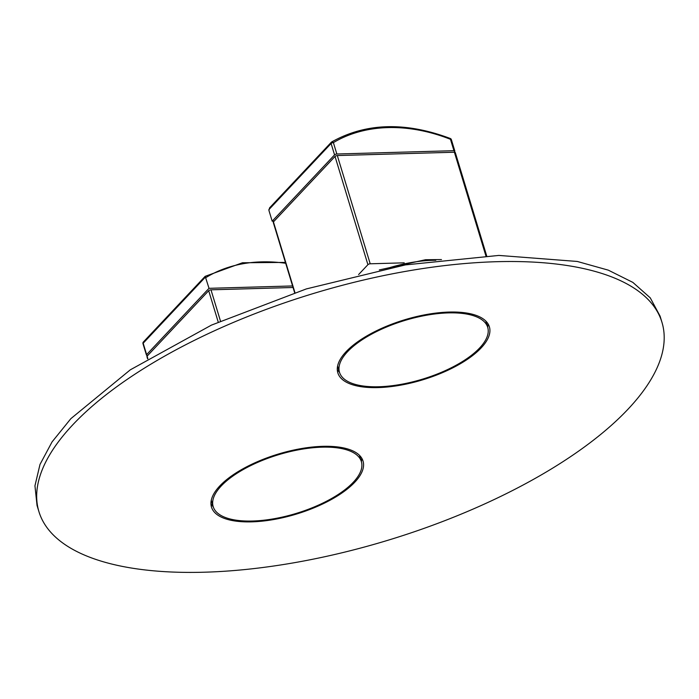 <?xml version="1.0" encoding="UTF-8"?>
<svg xmlns="http://www.w3.org/2000/svg" width="699" height="699" viewBox="0 0 699 699"><rect width="100%" height="100%" fill="white"/><g stroke="black" fill="none" stroke-linecap="round" stroke-linejoin="round"><path stroke-width="1.05" d="M294.62 292.654L273.257 222.361A1.756 0.699 -16.9 0 1 273.44 221.889L294.917 292.558M404.214 262.833L370.208 263.794A1.756 0.699 163.1 0 0 367.919 264.676L335.031 156.436L273.44 221.889M335.031 156.436A1.756 0.699 -16.9 0 1 337.32 155.554L454.402 152.233A1.756 0.699 -16.9 0 1 455.294 152.557L486.661 255.808M453.922 152.242L454.638 151.482A1.756 0.699 163.1 0 0 454.822 151.01A1.756 0.699 163.1 0 0 453.931 150.687L336.848 154.007A1.756 0.699 163.1 0 0 334.559 154.89L272.182 221.181L274.157 221.129M272.182 221.181L268.949 210.521L269.561 207.883L331.317 142.247A1.756 1.328 -136.7 0 1 331.544 142.072A1.756 1.127 -120.7 0 1 331.702 141.941A1.756 1.756 0 0 0 331.317 142.247A1.756 1.328 -136.7 0 0 331.099 143.496L334.559 154.89M367.919 264.676L358.604 274.567M442.292 313.213A77.432 30.651 163.1 0 0 339.513 372.34A77.432 30.651 163.1 0 0 384.922 386.433A77.432 30.651 163.1 0 0 487.701 327.315A77.432 30.651 163.1 0 0 442.292 313.213M205.209 276.341L209.01 288.32L292.584 285.952M147.594 358.832L146.921 356.63A1.756 0.699 -16.9 0 1 147.105 356.158L208.695 290.705A1.756 0.699 -16.9 0 1 210.984 289.823L293.047 287.499M147.821 355.398L147.349 355.415A1.756 0.699 -16.9 0 1 146.449 355.083A1.756 0.699 -16.9 0 1 146.633 354.611L209.01 288.32M327.787 447.15A77.432 30.651 -16.9 0 1 361.366 461.585A77.432 30.651 -16.9 0 1 326.8 501.096A77.432 30.651 -16.9 0 1 246.747 521.043A77.432 30.651 -16.9 0 1 213.178 506.609A77.432 30.651 -16.9 0 1 247.743 467.107A77.432 30.651 -16.9 0 1 327.787 447.15M329.509 500.519A79.197 31.35 -16.9 0 1 211.491 507.116A79.197 31.35 -16.9 0 1 245.026 467.675A79.197 31.35 -16.9 0 1 363.043 461.078A79.197 31.35 -16.9 0 1 329.509 500.519M213.212 506.714A79.197 31.35 -16.9 0 1 210.958 503.9M361.698 458.107A79.197 31.35 -16.9 0 1 361.392 461.69M38.917 511.607L37.038 505.421L34.95 485.796L39.992 464.459L52.058 441.908L70.87 418.649L130.294 369.832L211.482 325.096L306.354 288.914L405.437 264.895L498.85 255.423L577.26 261.452L608.313 270.155L632.848 282.387L650.253 297.844L660.083 316.131L661.962 322.318A325.577 128.887 -16.9 0 1 628.121 409.09A325.577 128.887 -16.9 0 1 293.563 562.844A325.577 128.887 -16.9 0 1 38.917 511.607A325.577 128.887 -16.9 0 1 72.748 424.835A325.577 128.887 -16.9 0 1 407.316 271.072A325.577 128.887 -16.9 0 1 661.962 322.318M488.042 323.829L487.727 327.42M339.548 372.436L337.294 369.631M489.92 330.042A79.197 31.35 163.1 0 0 489.379 326.8A79.197 31.35 163.1 0 0 408.443 318.674A79.197 31.35 163.1 0 0 337.294 369.614A79.197 31.35 163.1 0 0 337.835 372.847A79.197 31.35 163.1 0 0 418.771 380.981A79.197 31.35 163.1 0 0 489.92 330.042M454.822 151.01L451.362 139.625A1.756 0.699 163.1 0 0 450.471 139.302A162.596 122.902 43.3 0 0 333.388 142.613L336.848 154.007M453.931 150.687L450.471 139.302A1.756 0.542 -68.5 0 0 450.322 138.498C405.437 121.643 365.9 122.788 331.702 141.941A1.756 1.127 -120.7 0 1 333.388 142.613A1.756 0.699 163.1 0 0 331.099 143.496L268.8 209.717M454.402 152.233L485.884 255.843M370.208 263.794L337.32 155.554M435.818 260.281A77.432 30.651 163.1 0 0 426.32 260.64A77.432 30.651 163.1 0 0 388.015 268.136M205.777 277.66A162.596 122.902 -136.7 0 1 285.69 263.278M147.865 358.666L147.105 356.158M218.219 322.047L208.695 290.705M220.473 321.042L210.984 289.823M146.633 354.611L143.173 343.226L205.48 277.014M143.618 341.802A1.756 1.328 43.3 0 0 143.173 343.226A1.756 0.699 163.1 0 0 142.989 343.698A1.756 1.756 0 0 1 143.391 341.977L205.148 276.35M451.362 139.625A1.756 1.756 0 0 0 450.322 138.498M379.321 269.919L425.534 259.722L441.471 259.574M337.608 366.049L339.513 372.34M485.788 321.024L487.701 327.315M285.428 262.413L242.466 262.763L205.157 276.341M146.449 355.083L142.989 343.698M361.366 461.585L359.452 455.302M213.178 506.609L211.273 500.318"/></g></svg>
